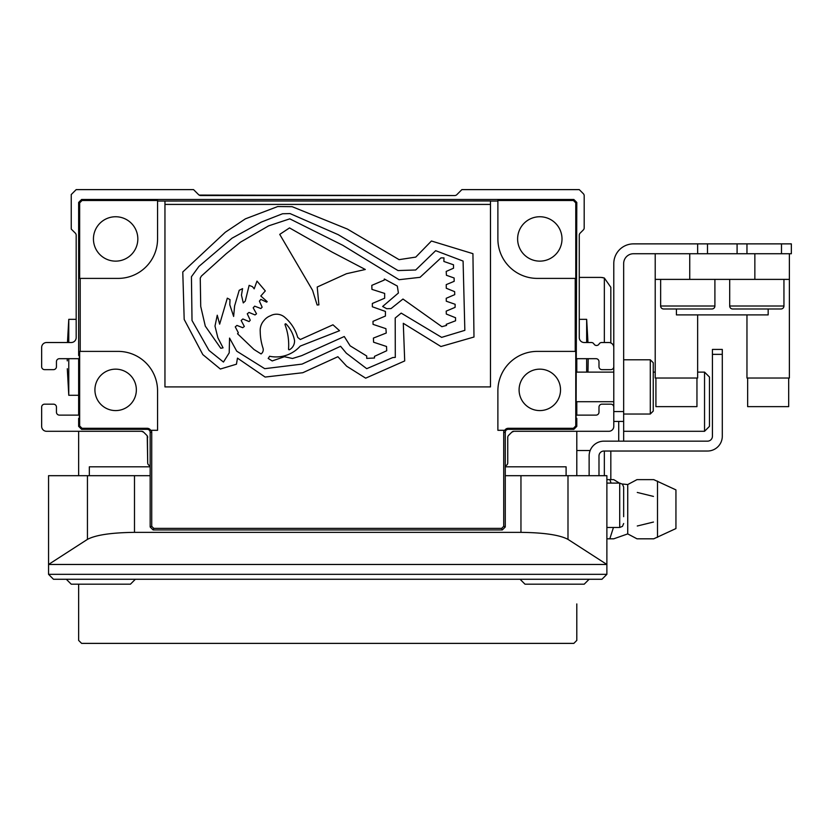 <?xml version="1.0" encoding="UTF-8"?>
<svg xmlns="http://www.w3.org/2000/svg" width="833" height="833" viewBox="0 0 833 833"><rect width="100%" height="100%" fill="white"/><g stroke="black" fill="none" stroke-linecap="round" stroke-linejoin="round"><path stroke-width="1.25" d="M512.639 431.577L511.847 432.129M576.072 415.115A2.957 2.957 0 0 0 576.103 415.115L596.032 415.115A2.957 2.957 0 0 0 598.989 412.158L598.989 407.129A2.957 2.957 0 0 1 601.957 404.172L610.828 404.172A2.957 2.957 0 0 1 613.786 407.129L613.786 426.361A4.936 4.936 0 0 1 608.861 431.296L513.909 431.296L511.816 432.16L513.909 431.296A2.957 2.957 0 0 0 511.816 432.16L508.609 435.357A2.957 2.957 0 0 0 507.745 437.45L507.745 462.867A2.957 2.957 0 0 1 505.277 465.782M147.42 436.221L147.691 462.867L147.243 435.898M78.646 475.685L78.646 431.296L78.646 475.685L78.646 431.296L141.537 431.296L143.63 432.16L142.558 431.484M148.232 464.564L149.086 465.376M146.962 435.513L147.337 436.044M576.072 358.69A2.957 2.957 0 0 1 576.103 358.69L596.032 358.69A2.957 2.957 0 0 1 598.989 361.657L598.989 366.687A2.957 2.957 0 0 0 601.957 369.644L610.828 369.644A2.957 2.957 0 0 0 613.786 366.687L613.786 347.444A4.936 4.936 0 0 0 608.861 342.519L601.655 342.519A2.957 2.957 0 0 0 599.094 343.998A2.957 2.957 0 0 1 593.96 343.998A2.957 2.957 0 0 0 591.399 342.519L584.193 342.519A4.936 4.936 0 0 1 579.268 337.584L579.268 235.229A2.957 2.957 0 0 1 580.132 233.136L583.329 229.939A2.957 2.957 0 0 0 584.193 227.846L584.193 195.776A2.957 2.957 0 0 0 583.329 193.683L579.268 189.622L461.878 189.622L456.828 194.672A2.957 2.957 0 0 1 454.735 195.536L200.711 195.536A2.957 2.957 0 0 1 198.618 194.672L193.558 189.622L76.178 189.622L71.242 194.547L71.242 229.075L75.314 233.136A2.957 2.957 0 0 1 76.178 235.229L76.178 337.584A4.936 4.936 0 0 1 71.242 342.519L46.586 342.519A4.936 4.936 0 0 0 41.65 347.444L41.65 366.687A2.957 2.957 0 0 0 44.607 369.644L53.489 369.644A2.957 2.957 0 0 0 56.446 366.687L56.446 361.657A2.957 2.957 0 0 1 59.403 358.69L79.343 358.69A2.957 2.957 0 0 0 79.343 358.69M79.343 415.115A2.957 2.957 0 0 0 79.364 415.115L59.403 415.115A2.957 2.957 0 0 1 56.446 412.158L56.446 407.129A2.957 2.957 0 0 0 53.489 404.172L44.607 404.172A2.957 2.957 0 0 0 41.65 407.129L41.65 426.361A4.936 4.936 0 0 0 46.586 431.296L141.537 431.296A2.957 2.957 0 0 1 143.63 432.16L146.827 435.357A2.957 2.957 0 0 1 147.691 437.45M147.691 462.867A2.957 2.957 0 0 0 150.159 465.782M505.277 466.813L566.096 466.813L566.096 475.685M89.339 475.685L89.339 466.813L150.159 466.813M576.8 475.685L576.8 431.296M576.8 415.115L576.8 401.704M576.8 372.112L576.8 358.69M78.646 640.421L78.646 584.193L78.646 640.421L81.603 643.378L573.843 643.378L576.8 640.421L576.8 603.925M78.646 358.69L78.646 415.115M452.017 195.536L199.129 195.078M653.249 372.112L655.217 372.112M697.638 372.112L704.541 372.112L704.541 431.296L623.657 431.296M704.541 372.112L709.477 377.047L709.477 426.361L704.541 431.296M576.8 450.528L590.16 450.528M707.498 253.732L707.498 243.871L697.638 243.871L697.638 253.732L633.517 253.732A9.861 9.861 0 0 0 623.657 263.603A9.861 9.861 0 0 1 633.517 253.732A9.861 9.861 0 0 0 623.657 263.603L623.657 441.157M618.721 421.436L618.721 441.157M603.071 277.639L600.968 277.41L604.341 278.003L610.828 287.27L604.341 278.003L604.341 342.519M579.268 277.41L600.968 277.41M610.828 287.27L610.828 342.925M610.828 451.028L610.828 479.641M68.775 342.519L68.775 319.331L67.463 342.519M67.234 358.69L67.254 360.845M78.646 395.29L68.775 395.29L68.775 358.69M78.646 584.193L78.646 603.925M586.661 372.112L586.661 358.69M586.661 342.519L586.661 319.331L579.268 319.331M588.202 358.69L587.973 372.112M136.352 389.865A20.71 20.71 0 0 0 115.631 369.154A20.71 20.71 0 0 0 94.92 389.865A20.71 20.71 0 0 0 115.631 410.586A20.71 20.71 0 0 0 136.352 389.865M560.526 389.865A20.71 20.71 0 0 0 539.805 369.154A20.71 20.71 0 0 0 519.094 389.865A20.71 20.71 0 0 0 539.805 410.586A20.71 20.71 0 0 0 560.526 389.865M137.83 238.936A22.199 22.199 0 0 0 115.631 216.747A22.199 22.199 0 0 0 93.442 238.936A22.199 22.199 0 0 0 115.631 261.135A22.199 22.199 0 0 0 137.83 238.936M562.004 238.936A22.199 22.199 0 0 0 539.805 216.747A22.199 22.199 0 0 0 517.616 238.936A22.199 22.199 0 0 0 539.805 261.135A22.199 22.199 0 0 0 562.004 238.936M504.777 430.307L504.163 430.307L504.777 430.307A3.988 3.988 0 0 1 508.245 428.297L573.416 428.297L575.77 425.944L575.77 351.391L537.337 351.391A39.453 39.453 0 0 0 497.884 390.854L497.884 430.307L504.163 430.307A4.529 4.529 0 0 0 503.715 432.285L503.715 526.331L501.674 528.372L153.772 528.372L151.731 526.331L151.731 432.285A4.529 4.529 0 0 0 151.273 430.307L157.562 430.307L157.562 390.854A39.453 39.453 0 0 0 118.099 351.391L79.666 351.391L79.666 425.944L82.03 428.297L147.202 428.297L147.202 429.328A2.957 2.957 0 0 1 150.159 432.285L150.159 526.987L153.116 529.944L502.32 529.944L505.277 526.987L505.277 432.285A2.957 2.957 0 0 1 508.245 429.328L573.843 429.328L576.8 426.361L576.8 418.333L576.072 418.031L576.8 202.44L573.843 199.483L81.603 199.483L78.646 202.44L78.646 355.483L79.364 355.785L79.364 418.031L78.646 418.333L78.646 426.361L81.603 429.328L147.202 429.328M150.658 430.307A3.988 3.988 0 0 0 147.202 428.297M118.099 278.399A39.453 39.453 0 0 0 157.562 238.936L157.562 200.503L82.03 200.503L79.666 202.867L79.666 278.399L118.099 278.399M497.884 238.936A39.453 39.453 0 0 0 537.337 278.399L575.77 278.399L575.77 202.867L573.416 200.503L497.884 200.503L497.884 238.936M164.955 201.045L164.955 386.908L490.481 386.908L490.481 200.951L157.562 201.045M80.207 278.399L80.207 351.391M575.228 351.391L575.228 278.399M497.884 201.045L490.481 201.045M503.715 526.331L505.277 526.987M501.674 528.372L502.32 529.944M153.772 528.372L153.116 529.944M151.731 526.331L150.159 526.987M573.416 200.503L573.843 199.483M82.03 200.503L81.603 199.483M575.77 425.944L576.8 426.361M575.77 202.867L576.8 202.44M79.666 202.867L78.646 202.44M79.666 425.944L78.646 426.361M573.416 428.297L573.843 429.328M82.03 428.297L81.603 429.328M613.442 527.476L609.808 538.816L613.744 538.816L627.728 533.901L627.728 484.556L622.23 483.994M606.882 479.631L613.744 479.631L609.808 479.631L611.089 483.088M627.728 533.901L636.995 538.816L653.738 538.816L675.938 528.559L675.938 489.887L653.738 479.631L636.995 479.631L627.728 484.556M637.276 525.998L653.457 522.052L637.276 525.998M623.657 516.668L623.657 487.034L623.657 516.668M637.276 492.449L653.457 496.416L637.276 492.449M609.808 538.816L606.882 538.816M66.307 579.268L71.242 584.193L130.427 584.193L135.363 579.268M520.073 579.268L525.009 584.193L584.193 584.193L589.129 579.268M567.991 539.378L567.991 475.685L606.882 475.685L606.882 564.472L48.553 564.472L48.553 574.333L53.489 579.268L48.553 574.333L606.882 574.333L601.957 579.268L606.882 574.333L606.882 564.472L567.991 539.378C559.734 534.973 544.053 532.641 520.958 532.36L134.488 532.36C111.393 532.641 95.712 534.973 87.444 539.378L48.553 564.472L48.553 475.685L150.159 475.685M601.957 579.268L53.489 579.268M567.991 475.685L505.277 475.685M722.294 349.423L722.294 354.358L712.434 354.358L712.434 349.423L722.294 349.423M712.434 354.358L712.434 436.232A4.936 4.936 0 0 1 707.498 441.157L603.925 441.157A14.796 14.796 0 0 0 589.129 455.953L589.129 475.685M598.989 475.685L598.989 455.953A4.936 4.936 0 0 1 603.925 451.028L707.498 451.028A14.796 14.796 0 0 0 722.294 436.232L722.294 354.358M653.249 411.075L653.249 362.74L653.249 411.075L650.292 414.032L650.292 359.783L623.657 359.783M697.638 243.871L633.517 243.871A19.732 19.732 0 0 0 613.786 263.603L613.786 411.564L623.657 411.564M746.962 243.871L746.962 253.732L791.35 253.732L791.35 243.871L737.09 243.871L737.09 253.732M707.498 243.871L737.09 243.871M623.657 421.436L613.786 421.436M663.609 308.981L711.944 308.981L663.609 308.981A2.957 2.957 0 0 1 660.642 306.013L660.642 279.388M711.944 308.981A2.957 2.957 0 0 0 714.901 306.013L714.901 279.388M732.655 308.981L780.99 308.981L732.655 308.981A2.957 2.957 0 0 1 729.698 306.013L729.698 279.388M780.99 308.981A2.957 2.957 0 0 0 783.947 306.013L783.947 279.388M788.684 378.026L788.684 406.639L747.649 406.639L747.649 378.026M696.95 378.026L696.95 406.639L655.915 406.639L655.915 378.026M789.382 253.732L789.382 378.026L746.962 378.026L746.962 314.895M697.638 314.895L697.638 378.026L655.217 378.026L655.217 253.732M789.382 279.388L754.854 279.388L754.854 253.732L689.745 253.732L689.745 279.388L655.217 279.388M676.427 308.981L676.427 314.895L768.172 314.895L768.172 308.981M689.745 279.388L754.854 279.388M288.541 349.121A0.635 0.635 0 0 0 289.478 349.714A9.892 9.892 0 0 0 294.528 340.489A32.445 32.445 0 0 0 286.052 323.985A0.635 0.635 0 0 0 285.011 324.641A57.779 57.779 0 0 1 288.541 349.121M276.15 356.93A32.175 32.175 0 0 0 300.224 346.101L339.562 330.711L332.961 324.808L300.317 339.51L297.725 337.417A40.911 40.911 0 0 0 285.167 317.654A12.578 12.578 0 0 0 270.444 315.769A14.661 14.661 0 0 0 263.999 320.497A14.807 14.807 0 0 0 260.229 331.669A54.624 54.624 0 0 0 262.947 347.986A5.185 5.185 0 0 1 261.062 353.942L254.003 349.506L237.53 333.741L238.353 332.804L235.27 326.88L236.947 325.422L242.747 327.702L244.329 326.474L241.164 320.497L242.861 318.966L249.109 321.58L250.254 320.205L247.266 313.812L248.994 312.437L255.023 314.926L256.522 313.812L253.18 307.835L254.679 306.159L260.864 308.533L262.145 307.19L259.396 301.119L260.864 299.391L266.664 302.15L267.195 301.65L260.802 295.996L265.31 290.925L256.991 281.106L254.18 288.843L252.503 286.698L249.14 285.355L245.266 301.088L243.278 302.91L241.455 295.111L242.57 288.635L239.206 290.311L234.604 305.93L233.636 316.446L229.793 304.784L230.002 299.599L227.305 298.162L219.652 324.162L217.246 315.218L214.997 326.088L217.861 337.729L223.057 347.84L220.766 348.277L205.293 326.12L200.722 306.429L200.253 278.087L201.399 276.067L225.982 253.909L240.55 242.122L268.632 225.858L289.79 218.85L342.779 245.287L399.08 279.701L420.03 277.327L440.959 257.897L443.979 257.897L443.885 261.468L453.506 264.779L453.537 268.205L446.207 271.433L446.415 275.275L454.12 277.993L454.172 281.315L446.238 284.626L446.29 288.26L454.641 291.654L454.735 294.643L446.238 298.276L446.29 301.213L455.141 304.284L455.089 307.367L446.207 311.115L446.321 314.051L455.557 317.737L455.557 320.788L446.207 324.339L446.561 325.422L441.865 326.682L402.974 299.037L391.021 308.595L386.71 308.71L382.639 306.482L398.403 293.008L397.32 286.052L384.305 278.993L384.305 280.044L371.82 285.355L371.935 289.374L384.659 293.414L384.659 298.224L372.351 303.462L372.351 306.773L385.419 311.438L385.419 316.04L372.997 321.34L373.049 324.36L385.918 328.671L386.241 333.033L373.403 338.083L373.58 342.207L386.533 346.486L386.71 350.745L374.454 356.368L374.486 358.013L366.718 358.388L366.718 356.014L350.131 345.82L344.268 336.522L301.661 355.66L292.508 358.482L284.428 356.722L272.204 360.939L268.174 358.409A13.38 13.38 0 0 0 269.569 356.253A32.175 32.175 0 0 0 276.15 356.93M164.955 204.418L490.481 204.418L490.481 386.908L164.955 386.908L164.955 204.418M440.928 346.518L473.987 337.021L472.936 253.669L431.432 241.008L415.75 257.105L399.08 259.646L347.382 229.054L292.164 206.688L277.743 206.542L245.381 218.85L225.337 232.22L182.781 271.964L184.187 319.435L202.825 354.608L220.36 369.029L236.447 364.198L237.467 358.128L265.113 377.057L302.775 372.726L337.886 356.722L346.674 366.218L365.666 378.172L404.703 360.939L403.297 323.308L440.928 346.518M401.183 313.104L441.636 337.375L464.845 330.347L463.086 261.062L435.659 250.681L415.698 269.996L398.018 270.558L338.229 234.677L290.051 213.581L282.543 213.758L261.333 222.078L232.022 238.196L198.9 266.445L191.434 276.733L192.017 320.497L209.01 350.443L223.463 362.053L229.21 352.848L229.554 338.083L236.739 351.182L264.727 368.675L302.035 364.104L340.582 346.289L346.351 353.202L366.718 368.675L392.78 357.544L395.3 357.388L395.206 318.029L401.183 313.104M317.217 287.021L346.497 273.713L365.312 269.496L331.992 252.035L289.52 227.909L279.732 234.385L312.562 290.311L317.134 304.993L318.893 304.878L317.217 287.021M604.341 451.028L604.341 475.685M508.245 428.297L508.245 429.328M503.715 432.285L505.277 432.285M151.731 432.285L150.159 432.285M657.508 537.347L657.508 481.11M623.657 523.53L622.48 526.341L619.71 527.476L619.71 483.088L606.882 483.088M87.444 539.378L87.444 475.685M134.488 532.36L134.488 475.685M520.958 532.36L520.958 475.685M781.489 253.732L781.489 243.871M729.698 306.013L783.947 306.013M660.642 306.013L714.901 306.013M76.178 319.331L68.775 319.331M587.973 342.519L586.661 319.331M67.296 368.707L68.775 395.29M613.744 479.631L619.398 483.088M619.71 527.476L606.882 527.476M619.71 483.088L622.48 484.223L623.657 487.034M650.292 414.032L623.657 414.032M613.786 401.704L576.072 401.704M613.786 372.112L576.072 372.112M650.292 359.783L653.249 362.74"/></g></svg>
